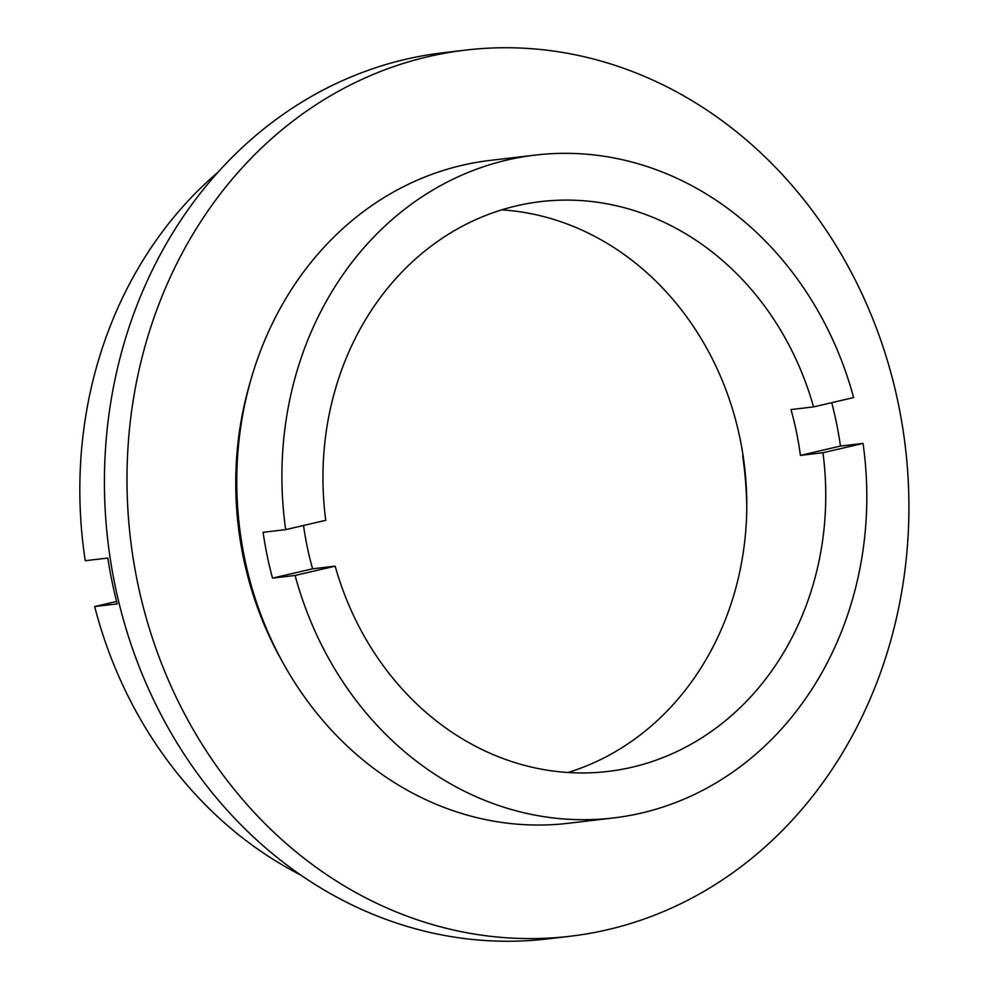 <?xml version="1.0" encoding="UTF-8"?>
<svg xmlns="http://www.w3.org/2000/svg" width="989" height="989" viewBox="0 0 989 989"><rect width="100%" height="100%" fill="white"/><g stroke="black" fill="none" stroke-linecap="round" stroke-linejoin="round"><path stroke-width="1.48" d="M285.685 529.634L325.752 520.313A286.897 250.885 83.3 0 1 516.728 205.799A286.897 250.885 83.3 0 1 540.773 201.608A286.897 250.885 83.3 0 1 813.551 406.899L853.631 397.578A333.726 291.842 83.3 0 0 535.284 155.088A333.726 291.842 83.3 0 0 507.32 159.971A333.726 291.842 83.3 0 0 285.685 529.634L263.111 532.292A333.726 291.842 83.3 0 0 272.519 578.12L295.093 575.462L335.16 566.153A286.897 250.885 83.3 0 0 607.938 771.445A286.897 250.885 83.3 0 0 631.983 767.241A286.897 250.885 83.3 0 0 822.959 452.727L863.038 443.406L840.465 446.064A333.726 291.842 83.3 0 0 831.712 402.671M335.16 566.153L312.598 568.811A286.897 250.885 -96.7 0 1 303.524 525.48M465.72 50.093L443.159 52.751A446.15 390.148 83.3 0 0 405.774 59.278A446.15 390.148 83.3 0 0 110.916 562.988A446.15 390.148 83.3 0 0 547.609 938.907L570.171 936.249A446.15 390.148 83.3 0 0 607.555 929.722A446.15 390.148 83.3 0 0 902.425 426.012A446.15 390.148 83.3 0 0 465.72 50.093A446.15 390.148 83.3 0 0 428.336 56.62A446.15 390.148 83.3 0 0 133.478 560.33A446.15 390.148 83.3 0 0 570.171 936.249M535.284 155.088L490.161 160.403A333.726 291.842 83.3 0 0 462.197 165.287A333.726 291.842 83.3 0 0 241.637 542.083A333.726 291.842 83.3 0 0 568.304 823.281L613.427 817.952A333.726 291.842 83.3 0 0 641.391 813.069A333.726 291.842 83.3 0 0 863.038 443.406M116.591 601.448L94.66 606.554A409.842 358.401 83.3 0 0 300.854 875.092M746.794 507.505A351.293 307.208 83.3 0 0 742.677 455.88M295.093 575.462A333.726 291.842 83.3 0 0 613.427 817.952M250.279 381.841A322.018 281.605 83.3 0 0 283.509 663.681M218.013 172.197A409.842 358.401 83.3 0 0 85.252 560.714L107.813 558.056A409.842 358.401 -96.7 0 0 117.221 603.896L94.66 606.554M568.032 772.496A286.897 250.885 83.3 0 0 744.544 466.462A286.897 250.885 83.3 0 0 501.707 209.853M813.551 406.899L790.99 409.557A286.897 250.885 -96.7 0 1 800.398 455.385L822.959 452.727M272.519 578.12L312.598 568.811M800.398 455.385L840.465 446.064"/></g></svg>
